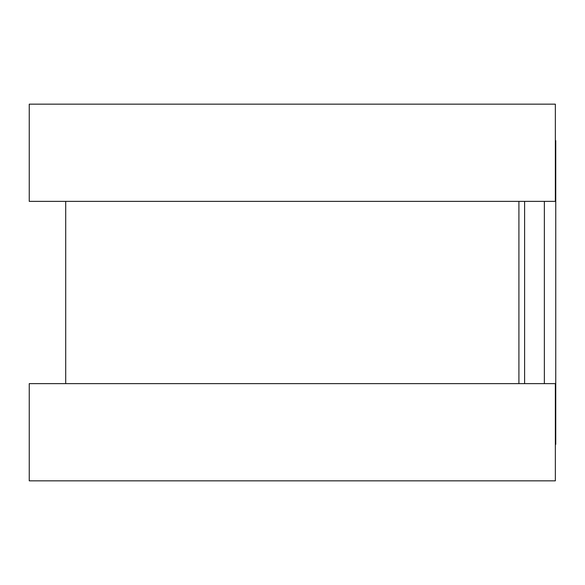 <?xml version="1.0" encoding="UTF-8"?>
<svg xmlns="http://www.w3.org/2000/svg" width="585" height="585" viewBox="0 0 585 585"><rect width="100%" height="100%" fill="white"/><g stroke="black" fill="none" stroke-linecap="round" stroke-linejoin="round"><path stroke-width="0.88" d="M555.355 140.619L555.75 140.619L555.75 444.381L555.355 444.381M518.91 201.372L518.91 383.628L518.91 201.372M555.355 104.167L555.355 201.372L29.25 201.372L29.25 104.167L555.355 104.167M555.355 383.628L555.355 480.833L29.25 480.833L29.25 383.628L555.355 383.628M524.599 201.372L524.599 383.628M544.364 201.372L544.364 383.628M65.703 201.372L65.703 383.628"/></g></svg>

